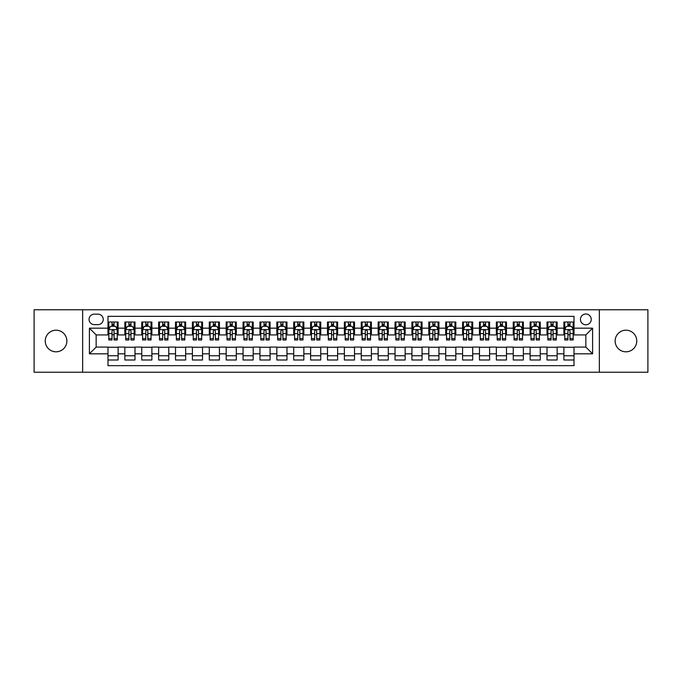 <?xml version="1.0" encoding="UTF-8"?>
<svg xmlns="http://www.w3.org/2000/svg" width="682" height="682" viewBox="0 0 682 682"><rect width="100%" height="100%" fill="white"/><g stroke="black" fill="none" stroke-linecap="round" stroke-linejoin="round"><path stroke-width="1.02" d="M625.948 330.19A10.81 10.81 0 0 0 615.138 341A10.81 10.81 0 0 0 625.948 351.81A10.81 10.81 0 0 0 636.758 341A10.81 10.81 0 0 0 625.948 330.19M56.052 330.19A10.81 10.81 0 0 0 45.242 341A10.81 10.81 0 0 0 56.052 351.81A10.81 10.81 0 0 0 66.862 341A10.81 10.81 0 0 0 56.052 330.19M585.847 313.984A5.405 5.405 0 0 0 580.442 319.389A5.405 5.405 0 0 0 585.847 324.785A5.405 5.405 0 0 0 591.251 319.389A5.405 5.405 0 0 0 585.847 313.984M599.35 372.236L647.9 372.236L647.9 309.764L599.35 309.764L599.35 372.236L82.65 372.236L82.65 309.764L34.1 309.764L34.1 372.236L82.65 372.236M574.022 322.006L563.895 322.006L563.895 328.17L557.143 328.17L557.143 334.922L563.895 334.922L563.895 328.17M557.143 328.17L557.143 322.006L547.007 322.006L547.007 328.17L540.255 328.17L540.255 334.922L547.007 334.922L547.007 328.17M540.255 328.17L540.255 322.006L530.119 322.006L530.119 328.17L523.367 328.17L523.367 334.922L530.119 334.922L530.119 328.17M523.367 328.17L523.367 322.006L513.239 322.006L513.239 328.17L506.479 328.17L506.479 334.922L513.239 334.922L513.239 328.17M506.479 328.17L506.479 322.006L496.351 322.006L496.351 328.17L489.599 328.17L489.599 334.922L496.351 334.922L496.351 328.17M489.599 328.17L489.599 322.006L479.463 322.006L479.463 328.17L472.711 328.17L472.711 334.922L479.463 334.922L479.463 328.17M472.711 328.17L472.711 322.006L462.575 322.006L462.575 328.17L455.823 328.17L455.823 334.922L462.575 334.922L462.575 328.17M455.823 328.17L455.823 322.006L445.696 322.006L445.696 328.17L438.935 328.17L438.935 334.922L445.696 334.922L445.696 328.17M438.935 328.17L438.935 322.006L428.808 322.006L428.808 328.17L422.056 328.17L422.056 334.922L428.808 334.922L428.808 328.17M422.056 328.17L422.056 322.006L411.919 322.006L411.919 328.17L405.168 328.17L405.168 334.922L411.919 334.922L411.919 328.17M405.168 328.17L405.168 322.006L395.031 322.006L395.031 328.17L388.28 328.17L388.28 334.922L395.031 334.922L395.031 328.17M388.28 328.17L388.28 322.006L378.152 322.006L378.152 328.17L371.392 328.17L371.392 334.922L378.152 334.922L378.152 328.17M371.392 328.17L371.392 322.006L361.264 322.006L361.264 328.17L354.512 328.17L354.512 334.922L361.264 334.922L361.264 328.17M354.512 328.17L354.512 322.006L344.376 322.006L344.376 328.17L337.624 328.17L337.624 334.922L344.376 334.922L344.376 328.17M337.624 328.17L337.624 322.006L327.488 322.006L327.488 328.17L320.736 328.17L320.736 334.922L327.488 334.922L327.488 328.17M320.736 328.17L320.736 322.006L310.608 322.006L310.608 328.17L303.848 328.17L303.848 334.922L310.608 334.922L310.608 328.17M303.848 328.17L303.848 322.006L293.72 322.006L293.72 328.17L286.969 328.17L286.969 334.922L293.72 334.922L293.72 328.17M286.969 328.17L286.969 322.006L276.832 322.006L276.832 328.17L270.081 328.17L270.081 334.922L276.832 334.922L276.832 328.17M270.081 328.17L270.081 322.006L259.944 322.006L259.944 328.17L253.193 328.17L253.193 334.922L259.944 334.922L259.944 328.17M253.193 328.17L253.193 322.006L243.065 322.006L243.065 328.17L236.304 328.17L236.304 334.922L243.065 334.922L243.065 328.17M236.304 328.17L236.304 322.006L226.177 322.006L226.177 328.17L219.425 328.17L219.425 334.922L226.177 334.922L226.177 328.17M219.425 328.17L219.425 322.006L209.289 322.006L209.289 328.17L202.537 328.17L202.537 334.922L209.289 334.922L209.289 328.17M202.537 328.17L202.537 322.006L192.401 322.006L192.401 328.17L185.649 328.17L185.649 334.922L192.401 334.922L192.401 328.17M185.649 328.17L185.649 322.006L175.521 322.006L175.521 328.17L168.761 328.17L168.761 334.922L175.521 334.922L175.521 328.17M168.761 328.17L168.761 322.006L158.633 322.006L158.633 328.17L151.881 328.17L151.881 334.922L158.633 334.922L158.633 328.17M151.881 328.17L151.881 322.006L141.745 322.006L141.745 328.17L134.993 328.17L134.993 334.922L141.745 334.922L141.745 328.17M134.993 328.17L134.993 322.006L124.857 322.006L124.857 334.922L118.105 334.922L118.105 322.006L107.978 322.006M107.978 359.994L118.105 359.994L118.105 347.078L124.857 347.078L124.857 359.994L134.993 359.994L134.993 347.078L141.745 347.078L141.745 353.83L134.993 353.83M141.745 353.83L141.745 359.994L151.881 359.994L151.881 347.078L158.633 347.078L158.633 353.83L151.881 353.83M158.633 353.83L158.633 359.994L168.761 359.994L168.761 347.078L175.521 347.078L175.521 353.83L168.761 353.83M175.521 353.83L175.521 359.994L185.649 359.994L185.649 347.078L192.401 347.078L192.401 353.83L185.649 353.83M192.401 353.83L192.401 359.994L202.537 359.994L202.537 347.078L209.289 347.078L209.289 353.83L202.537 353.83M209.289 353.83L209.289 359.994L219.425 359.994L219.425 347.078L226.177 347.078L226.177 353.83L219.425 353.83M226.177 353.83L226.177 359.994L236.304 359.994L236.304 347.078L243.065 347.078L243.065 353.83L236.304 353.83M243.065 353.83L243.065 359.994L253.193 359.994L253.193 347.078L259.944 347.078L259.944 353.83L253.193 353.83M259.944 353.83L259.944 359.994L270.081 359.994L270.081 347.078L276.832 347.078L276.832 353.83L270.081 353.83M276.832 353.83L276.832 359.994L286.969 359.994L286.969 347.078L293.72 347.078L293.72 353.83L286.969 353.83M293.72 353.83L293.72 359.994L303.848 359.994L303.848 347.078L310.608 347.078L310.608 353.83L303.848 353.83M310.608 353.83L310.608 359.994L320.736 359.994L320.736 347.078L327.488 347.078L327.488 353.83L320.736 353.83M327.488 353.83L327.488 359.994L337.624 359.994L337.624 347.078L344.376 347.078L344.376 353.83L337.624 353.83M344.376 353.83L344.376 359.994L354.512 359.994L354.512 347.078L361.264 347.078L361.264 353.83L354.512 353.83M361.264 353.83L361.264 359.994L371.392 359.994L371.392 347.078L378.152 347.078L378.152 353.83L371.392 353.83M378.152 353.83L378.152 359.994L388.28 359.994L388.28 347.078L395.031 347.078L395.031 353.83L388.28 353.83M395.031 353.83L395.031 359.994L405.168 359.994L405.168 347.078L411.919 347.078L411.919 353.83L405.168 353.83M411.919 353.83L411.919 359.994L422.056 359.994L422.056 347.078L428.808 347.078L428.808 353.83L422.056 353.83M428.808 353.83L428.808 359.994L438.935 359.994L438.935 347.078L445.696 347.078L445.696 353.83L438.935 353.83M445.696 353.83L445.696 359.994L455.823 359.994L455.823 347.078L462.575 347.078L462.575 353.83L455.823 353.83M462.575 353.83L462.575 359.994L472.711 359.994L472.711 347.078L479.463 347.078L479.463 353.83L472.711 353.83M479.463 353.83L479.463 359.994L489.599 359.994L489.599 347.078L496.351 347.078L496.351 353.83L489.599 353.83M496.351 353.83L496.351 359.994L506.479 359.994L506.479 347.078L513.239 347.078L513.239 353.83L506.479 353.83M513.239 353.83L513.239 359.994L523.367 359.994L523.367 347.078L530.119 347.078L530.119 353.83L523.367 353.83M530.119 353.83L530.119 359.994L540.255 359.994L540.255 347.078L547.007 347.078L547.007 353.83L540.255 353.83M547.007 353.83L547.007 359.994L557.143 359.994L557.143 347.078L563.895 347.078L563.895 353.83L557.143 353.83M94.295 324.623L98.012 324.623A5.234 5.234 0 0 0 103.246 319.389A5.234 5.234 0 0 0 98.012 314.155L94.295 314.155A5.234 5.234 0 0 0 89.061 319.389A5.234 5.234 0 0 0 94.295 324.623M599.35 309.764L82.65 309.764M574.022 328.17L574.022 316.346L107.978 316.346L107.978 334.922L96.153 334.922L96.153 347.078L107.978 347.078L107.978 365.654L574.022 365.654L574.022 347.078L585.847 347.078L585.847 334.922L574.022 334.922L574.022 328.17L592.598 328.17L592.598 353.83L574.022 353.83M107.978 353.83L89.402 353.83L89.402 328.17L107.978 328.17M563.895 353.83L563.895 359.994L574.022 359.994M107.978 326.226L108.822 326.226M112.027 326.226L114.056 326.226M117.261 326.226L118.105 326.226M107.978 334.751L108.822 334.751M112.027 334.751L114.056 334.751M117.261 334.751L118.105 334.751M107.978 347.249L118.105 347.249M107.978 355.774L118.105 355.774M124.857 334.751L125.71 334.751M128.915 334.751L130.944 334.751M134.149 334.751L134.993 334.751M124.857 326.226L125.71 326.226M128.915 326.226L130.944 326.226M134.149 326.226L134.993 326.226M124.857 347.249L134.993 347.249M124.857 355.774L134.993 355.774M141.745 347.249L151.881 347.249M141.745 355.774L151.881 355.774M141.745 326.226L142.589 326.226M145.803 326.226L147.824 326.226M151.037 326.226L151.881 326.226M141.745 334.751L142.589 334.751M145.803 334.751L147.824 334.751M151.037 334.751L151.881 334.751M158.633 347.249L168.761 347.249M158.633 355.774L168.761 355.774M158.633 326.226L159.477 326.226M162.683 326.226L164.712 326.226M167.917 326.226L168.761 326.226M158.633 334.751L159.477 334.751M162.683 334.751L164.712 334.751M167.917 334.751L168.761 334.751M175.521 347.249L185.649 347.249M175.521 355.774L185.649 355.774M175.521 326.226L176.365 326.226M179.571 326.226L181.6 326.226M184.805 326.226L185.649 326.226M175.521 334.751L176.365 334.751M179.571 334.751L181.6 334.751M184.805 334.751L185.649 334.751M192.401 347.249L202.537 347.249M192.401 355.774L202.537 355.774M192.401 326.226L193.253 326.226M196.459 326.226L198.488 326.226M201.693 326.226L202.537 326.226M192.401 334.751L193.253 334.751M196.459 334.751L198.488 334.751M201.693 334.751L202.537 334.751M209.289 347.249L219.425 347.249M209.289 355.774L219.425 355.774M209.289 326.226L210.133 326.226M213.347 326.226L215.367 326.226M218.581 326.226L219.425 326.226M209.289 334.751L210.133 334.751M213.347 334.751L215.367 334.751M218.581 334.751L219.425 334.751M226.177 347.249L236.304 347.249M226.177 355.774L236.304 355.774M226.177 326.226L227.021 326.226M230.226 326.226L232.255 326.226M235.46 326.226L236.304 326.226M226.177 334.751L227.021 334.751M230.226 334.751L232.255 334.751M235.46 334.751L236.304 334.751M243.065 347.249L253.193 347.249M243.065 355.774L253.193 355.774M243.065 326.226L243.909 326.226M247.114 326.226L249.143 326.226M252.349 326.226L253.193 326.226M243.065 334.751L243.909 334.751M247.114 334.751L249.143 334.751M252.349 334.751L253.193 334.751M259.944 347.249L270.081 347.249M259.944 355.774L270.081 355.774M259.944 326.226L260.788 326.226M264.002 326.226L266.031 326.226M269.237 326.226L270.081 326.226M259.944 334.751L260.788 334.751M264.002 334.751L266.031 334.751M269.237 334.751L270.081 334.751M276.832 347.249L286.969 347.249M276.832 355.774L286.969 355.774M276.832 326.226L277.676 326.226M280.89 326.226L282.911 326.226M286.125 326.226L286.969 326.226M276.832 334.751L277.676 334.751M280.89 334.751L282.911 334.751M286.125 334.751L286.969 334.751M293.72 347.249L303.848 347.249M293.72 355.774L303.848 355.774M293.72 326.226L294.564 326.226M297.77 326.226L299.799 326.226M303.004 326.226L303.848 326.226M293.72 334.751L294.564 334.751M297.77 334.751L299.799 334.751M303.004 334.751L303.848 334.751M310.608 347.249L320.736 347.249M310.608 355.774L320.736 355.774M310.608 326.226L311.452 326.226M314.658 326.226L316.687 326.226M319.892 326.226L320.736 326.226M310.608 334.751L311.452 334.751M314.658 334.751L316.687 334.751M319.892 334.751L320.736 334.751M327.488 347.249L337.624 347.249M327.488 355.774L337.624 355.774M327.488 326.226L328.332 326.226M331.546 326.226L333.566 326.226M336.78 326.226L337.624 326.226M327.488 334.751L328.332 334.751M331.546 334.751L333.566 334.751M336.78 334.751L337.624 334.751M344.376 347.249L354.512 347.249M344.376 355.774L354.512 355.774M344.376 326.226L345.22 326.226M348.434 326.226L350.454 326.226M353.668 326.226L354.512 326.226M344.376 334.751L345.22 334.751M348.434 334.751L350.454 334.751M353.668 334.751L354.512 334.751M361.264 347.249L371.392 347.249M361.264 355.774L371.392 355.774M361.264 326.226L362.108 326.226M365.313 326.226L367.342 326.226M370.548 326.226L371.392 326.226M361.264 334.751L362.108 334.751M365.313 334.751L367.342 334.751M370.548 334.751L371.392 334.751M378.152 347.249L388.28 347.249M378.152 355.774L388.28 355.774M378.152 326.226L378.996 326.226M382.201 326.226L384.23 326.226M387.436 326.226L388.28 326.226M378.152 334.751L378.996 334.751M382.201 334.751L384.23 334.751M387.436 334.751L388.28 334.751M395.031 347.249L405.168 347.249M395.031 355.774L405.168 355.774M395.031 326.226L395.875 326.226M399.089 326.226L401.11 326.226M404.324 326.226L405.168 326.226M395.031 334.751L395.875 334.751M399.089 334.751L401.11 334.751M404.324 334.751L405.168 334.751M411.919 347.249L422.056 347.249M411.919 355.774L422.056 355.774M411.919 326.226L412.763 326.226M415.969 326.226L417.998 326.226M421.212 326.226L422.056 326.226M411.919 334.751L412.763 334.751M415.969 334.751L417.998 334.751M421.212 334.751L422.056 334.751M428.808 347.249L438.935 347.249M428.808 355.774L438.935 355.774M428.808 326.226L429.651 326.226M432.857 326.226L434.886 326.226M438.091 326.226L438.935 326.226M428.808 334.751L429.651 334.751M432.857 334.751L434.886 334.751M438.091 334.751L438.935 334.751M445.696 347.249L455.823 347.249M445.696 355.774L455.823 355.774M445.696 326.226L446.539 326.226M449.745 326.226L451.774 326.226M454.979 326.226L455.823 326.226M445.696 334.751L446.539 334.751M449.745 334.751L451.774 334.751M454.979 334.751L455.823 334.751M462.575 347.249L472.711 347.249M462.575 355.774L472.711 355.774M462.575 326.226L463.419 326.226M466.633 326.226L468.653 326.226M471.867 326.226L472.711 326.226M462.575 334.751L463.419 334.751M466.633 334.751L468.653 334.751M471.867 334.751L472.711 334.751M479.463 347.249L489.599 347.249M479.463 355.774L489.599 355.774M479.463 326.226L480.307 326.226M483.512 326.226L485.541 326.226M488.747 326.226L489.599 326.226M479.463 334.751L480.307 334.751M483.512 334.751L485.541 334.751M488.747 334.751L489.599 334.751M496.351 347.249L506.479 347.249M496.351 355.774L506.479 355.774M496.351 326.226L497.195 326.226M500.4 326.226L502.429 326.226M505.635 326.226L506.479 326.226M496.351 334.751L497.195 334.751M500.4 334.751L502.429 334.751M505.635 334.751L506.479 334.751M513.239 347.249L523.367 347.249M513.239 355.774L523.367 355.774M513.239 326.226L514.083 326.226M517.288 326.226L519.317 326.226M522.523 326.226L523.367 326.226M513.239 334.751L514.083 334.751M517.288 334.751L519.317 334.751M522.523 334.751L523.367 334.751M530.119 347.249L540.255 347.249M530.119 355.774L540.255 355.774M530.119 326.226L530.963 326.226M534.177 326.226L536.197 326.226M539.411 326.226L540.255 326.226M530.119 334.751L530.963 334.751M534.177 334.751L536.197 334.751M539.411 334.751L540.255 334.751M547.007 347.249L557.143 347.249M547.007 355.774L557.143 355.774M547.007 326.226L547.851 326.226M551.056 326.226L553.085 326.226M556.29 326.226L557.143 326.226M547.007 334.751L547.851 334.751M551.056 334.751L553.085 334.751M556.29 334.751L557.143 334.751M563.895 347.249L574.022 347.249M563.895 355.774L574.022 355.774M563.895 326.226L564.739 326.226M567.944 326.226L569.973 326.226M573.178 326.226L574.022 326.226M563.895 334.751L564.739 334.751M567.944 334.751L569.973 334.751M573.178 334.751L574.022 334.751M96.153 334.922L89.402 328.17M96.153 347.078L89.402 353.83M592.598 328.17L585.847 334.922M592.598 353.83L585.847 347.078M114.056 324.197L112.027 324.197M117.261 338.613L114.056 338.613L114.056 339.986L117.261 339.986L117.261 329.687L115.573 326.311L110.51 326.311L108.822 329.687L108.822 339.986L112.027 339.986L112.027 338.613L108.822 338.613M108.822 329.687L108.822 322.006M117.261 329.687L117.261 322.006M112.027 326.311L112.027 322.006M114.056 322.006L114.056 326.311M114.056 338.613L114.056 330.949C113.383 329.653 112.7 329.653 112.027 330.949L112.027 338.613M130.944 324.197L128.915 324.197M134.149 338.613L130.944 338.613L130.944 339.986L134.149 339.986L134.149 329.687L132.461 326.311L127.398 326.311L125.71 329.687L125.71 339.986L128.915 339.986L128.915 338.613L125.71 338.613M125.71 329.687L125.71 322.006M134.149 329.687L134.149 322.006M128.915 326.311L128.915 322.006M130.944 322.006L130.944 326.311M130.944 338.613L130.944 330.949C130.262 329.653 129.589 329.653 128.915 330.949L128.915 338.613M147.824 324.197L145.803 324.197M151.037 338.613L147.824 338.613L147.824 339.986L151.037 339.986L151.037 329.687L149.349 326.311L144.277 326.311L142.589 329.687L142.589 339.986L145.803 339.986L145.803 338.613L142.589 338.613M142.589 329.687L142.589 322.006M151.037 329.687L151.037 322.006M145.803 326.311L145.803 322.006M147.824 322.006L147.824 326.311M147.824 338.613L147.824 330.949C147.15 329.653 146.477 329.653 145.803 330.949L145.803 338.613M164.712 324.197L162.683 324.197M167.917 338.613L164.712 338.613L164.712 339.986L167.917 339.986L167.917 329.687L166.229 326.311L161.165 326.311L159.477 329.687L159.477 339.986L162.683 339.986L162.683 338.613L159.477 338.613M159.477 329.687L159.477 322.006M167.917 329.687L167.917 322.006M162.683 326.311L162.683 322.006M164.712 322.006L164.712 326.311M164.712 338.613L164.712 330.949C164.038 329.653 163.365 329.653 162.683 330.949L162.683 338.613M181.6 324.197L179.571 324.197M184.805 338.613L181.6 338.613L181.6 339.986L184.805 339.986L184.805 329.687L183.117 326.311L178.053 326.311L176.365 329.687L176.365 339.986L179.571 339.986L179.571 338.613L176.365 338.613M176.365 329.687L176.365 322.006M184.805 329.687L184.805 322.006M179.571 326.311L179.571 322.006M181.6 322.006L181.6 326.311M181.6 338.613L181.6 330.949C180.926 329.653 180.244 329.653 179.571 330.949L179.571 338.613M198.488 324.197L196.459 324.197M201.693 338.613L198.488 338.613L198.488 339.986L201.693 339.986L201.693 329.687L200.005 326.311L194.941 326.311L193.253 329.687L193.253 339.986L196.459 339.986L196.459 338.613L193.253 338.613M193.253 329.687L193.253 322.006M201.693 329.687L201.693 322.006M196.459 326.311L196.459 322.006M198.488 322.006L198.488 326.311M198.488 338.613L198.488 330.949C197.806 329.653 197.132 329.653 196.459 330.949L196.459 338.613M215.367 324.197L213.347 324.197M218.581 338.613L215.367 338.613L215.367 339.986L218.581 339.986L218.581 329.687L216.893 326.311L211.821 326.311L210.133 329.687L210.133 339.986L213.347 339.986L213.347 338.613L210.133 338.613M210.133 329.687L210.133 322.006M218.581 329.687L218.581 322.006M213.347 326.311L213.347 322.006M215.367 322.006L215.367 326.311M215.367 338.613L215.367 330.949C214.694 329.653 214.02 329.653 213.347 330.949L213.347 338.613M232.255 324.197L230.226 324.197M235.46 338.613L232.255 338.613L232.255 339.986L235.46 339.986L235.46 329.687L233.773 326.311L228.709 326.311L227.021 329.687L227.021 339.986L230.226 339.986L230.226 338.613L227.021 338.613M227.021 329.687L227.021 322.006M235.46 329.687L235.46 322.006M230.226 326.311L230.226 322.006M232.255 322.006L232.255 326.311M232.255 338.613L232.255 330.949C231.582 329.653 230.908 329.653 230.226 330.949L230.226 338.613M249.143 324.197L247.114 324.197M252.349 338.613L249.143 338.613L249.143 339.986L252.349 339.986L252.349 329.687L250.661 326.311L245.597 326.311L243.909 329.687L243.909 339.986L247.114 339.986L247.114 338.613L243.909 338.613M243.909 329.687L243.909 322.006M252.349 329.687L252.349 322.006M247.114 326.311L247.114 322.006M249.143 322.006L249.143 326.311M249.143 338.613L249.143 330.949C248.47 329.653 247.788 329.653 247.114 330.949L247.114 338.613M266.031 324.197L264.002 324.197M269.237 338.613L266.031 338.613L266.031 339.986L269.237 339.986L269.237 329.687L267.549 326.311L262.485 326.311L260.788 329.687L260.788 339.986L264.002 339.986L264.002 338.613L260.788 338.613M260.788 329.687L260.788 322.006M269.237 329.687L269.237 322.006M264.002 326.311L264.002 322.006M266.031 322.006L266.031 326.311M266.031 338.613L266.031 330.949C265.349 329.653 264.676 329.653 264.002 330.949L264.002 338.613M282.911 324.197L280.89 324.197M286.125 338.613L282.911 338.613L282.911 339.986L286.125 339.986L286.125 329.687L284.437 326.311L279.364 326.311L277.676 329.687L277.676 339.986L280.89 339.986L280.89 338.613L277.676 338.613M277.676 329.687L277.676 322.006M286.125 329.687L286.125 322.006M280.89 326.311L280.89 322.006M282.911 322.006L282.911 326.311M282.911 338.613L282.911 330.949C282.237 329.653 281.564 329.653 280.89 330.949L280.89 338.613M299.799 324.197L297.77 324.197M303.004 338.613L299.799 338.613L299.799 339.986L303.004 339.986L303.004 329.687L301.316 326.311L296.252 326.311L294.564 329.687L294.564 339.986L297.77 339.986L297.77 338.613L294.564 338.613M294.564 329.687L294.564 322.006M303.004 329.687L303.004 322.006M297.77 326.311L297.77 322.006M299.799 322.006L299.799 326.311M299.799 338.613L299.799 330.949C299.125 329.653 298.452 329.653 297.77 330.949L297.77 338.613M316.687 324.197L314.658 324.197M319.892 338.613L316.687 338.613L316.687 339.986L319.892 339.986L319.892 329.687L318.204 326.311L313.14 326.311L311.452 329.687L311.452 339.986L314.658 339.986L314.658 338.613L311.452 338.613M311.452 329.687L311.452 322.006M319.892 329.687L319.892 322.006M314.658 326.311L314.658 322.006M316.687 322.006L316.687 326.311M316.687 338.613L316.687 330.949C316.013 329.653 315.331 329.653 314.658 330.949L314.658 338.613M333.566 324.197L331.546 324.197M336.78 338.613L333.566 338.613L333.566 339.986L336.78 339.986L336.78 329.687L335.092 326.311L330.028 326.311L328.332 329.687L328.332 339.986L331.546 339.986L331.546 338.613L328.332 338.613M328.332 329.687L328.332 322.006M336.78 329.687L336.78 322.006M331.546 326.311L331.546 322.006M333.566 322.006L333.566 326.311M333.566 338.613L333.566 330.949C332.893 329.653 332.219 329.653 331.546 330.949L331.546 338.613M350.454 324.197L348.434 324.197M353.668 338.613L350.454 338.613L350.454 339.986L353.668 339.986L353.668 329.687L351.972 326.311L346.908 326.311L345.22 329.687L345.22 339.986L348.434 339.986L348.434 338.613L345.22 338.613M345.22 329.687L345.22 322.006M353.668 329.687L353.668 322.006M348.434 326.311L348.434 322.006M350.454 322.006L350.454 326.311M350.454 338.613L350.454 330.949C349.781 329.653 349.107 329.653 348.434 330.949L348.434 338.613M367.342 324.197L365.313 324.197M370.548 338.613L367.342 338.613L367.342 339.986L370.548 339.986L370.548 329.687L368.86 326.311L363.796 326.311L362.108 329.687L362.108 339.986L365.313 339.986L365.313 338.613L362.108 338.613M362.108 329.687L362.108 322.006M370.548 329.687L370.548 322.006M365.313 326.311L365.313 322.006M367.342 322.006L367.342 326.311M367.342 338.613L367.342 330.949C366.669 329.653 365.995 329.653 365.313 330.949L365.313 338.613M384.23 324.197L382.201 324.197M387.436 338.613L384.23 338.613L384.23 339.986L387.436 339.986L387.436 329.687L385.748 326.311L380.684 326.311L378.996 329.687L378.996 339.986L382.201 339.986L382.201 338.613L378.996 338.613M378.996 329.687L378.996 322.006M387.436 329.687L387.436 322.006M382.201 326.311L382.201 322.006M384.23 322.006L384.23 326.311M384.23 338.613L384.23 330.949C383.557 329.653 382.875 329.653 382.201 330.949L382.201 338.613M401.11 324.197L399.089 324.197M404.324 338.613L401.11 338.613L401.11 339.986L404.324 339.986L404.324 329.687L402.636 326.311L397.563 326.311L395.875 329.687L395.875 339.986L399.089 339.986L399.089 338.613L395.875 338.613M395.875 329.687L395.875 322.006M404.324 329.687L404.324 322.006M399.089 326.311L399.089 322.006M401.11 322.006L401.11 326.311M401.11 338.613L401.11 330.949C400.436 329.653 399.763 329.653 399.089 330.949L399.089 338.613M417.998 324.197L415.969 324.197M421.212 338.613L417.998 338.613L417.998 339.986L421.212 339.986L421.212 329.687L419.515 326.311L414.451 326.311L412.763 329.687L412.763 339.986L415.969 339.986L415.969 338.613L412.763 338.613M412.763 329.687L412.763 322.006M421.212 329.687L421.212 322.006M415.969 326.311L415.969 322.006M417.998 322.006L417.998 326.311M417.998 338.613L417.998 330.949C417.324 329.653 416.651 329.653 415.969 330.949L415.969 338.613M434.886 324.197L432.857 324.197M438.091 338.613L434.886 338.613L434.886 339.986L438.091 339.986L438.091 329.687L436.403 326.311L431.339 326.311L429.651 329.687L429.651 339.986L432.857 339.986L432.857 338.613L429.651 338.613M429.651 329.687L429.651 322.006M438.091 329.687L438.091 322.006M432.857 326.311L432.857 322.006M434.886 322.006L434.886 326.311M434.886 338.613L434.886 330.949C434.212 329.653 433.539 329.653 432.857 330.949L432.857 338.613M451.774 324.197L449.745 324.197M454.979 338.613L451.774 338.613L451.774 339.986L454.979 339.986L454.979 329.687L453.291 326.311L448.227 326.311L446.539 329.687L446.539 339.986L449.745 339.986L449.745 338.613L446.539 338.613M446.539 329.687L446.539 322.006M454.979 329.687L454.979 322.006M449.745 326.311L449.745 322.006M451.774 322.006L451.774 326.311M451.774 338.613L451.774 330.949C451.1 329.653 450.418 329.653 449.745 330.949L449.745 338.613M468.653 324.197L466.633 324.197M471.867 338.613L468.653 338.613L468.653 339.986L471.867 339.986L471.867 329.687L470.179 326.311L465.107 326.311L463.419 329.687L463.419 339.986L466.633 339.986L466.633 338.613L463.419 338.613M463.419 329.687L463.419 322.006M471.867 329.687L471.867 322.006M466.633 326.311L466.633 322.006M468.653 322.006L468.653 326.311M468.653 338.613L468.653 330.949C467.98 329.653 467.306 329.653 466.633 330.949L466.633 338.613M485.541 324.197L483.512 324.197M488.747 338.613L485.541 338.613L485.541 339.986L488.747 339.986L488.747 329.687L487.059 326.311L481.995 326.311L480.307 329.687L480.307 339.986L483.512 339.986L483.512 338.613L480.307 338.613M480.307 329.687L480.307 322.006M488.747 329.687L488.747 322.006M483.512 326.311L483.512 322.006M485.541 322.006L485.541 326.311M485.541 338.613L485.541 330.949C484.868 329.653 484.194 329.653 483.512 330.949L483.512 338.613M502.429 324.197L500.4 324.197M505.635 338.613L502.429 338.613L502.429 339.986L505.635 339.986L505.635 329.687L503.947 326.311L498.883 326.311L497.195 329.687L497.195 339.986L500.4 339.986L500.4 338.613L497.195 338.613M497.195 329.687L497.195 322.006M505.635 329.687L505.635 322.006M500.4 326.311L500.4 322.006M502.429 322.006L502.429 326.311M502.429 338.613L502.429 330.949C501.756 329.653 501.082 329.653 500.4 330.949L500.4 338.613M519.317 324.197L517.288 324.197M522.523 338.613L519.317 338.613L519.317 339.986L522.523 339.986L522.523 329.687L520.835 326.311L515.771 326.311L514.083 329.687L514.083 339.986L517.288 339.986L517.288 338.613L514.083 338.613M514.083 329.687L514.083 322.006M522.523 329.687L522.523 322.006M517.288 326.311L517.288 322.006M519.317 322.006L519.317 326.311M519.317 338.613L519.317 330.949C518.644 329.653 517.962 329.653 517.288 330.949L517.288 338.613M536.197 324.197L534.177 324.197M539.411 338.613L536.197 338.613L536.197 339.986L539.411 339.986L539.411 329.687L537.723 326.311L532.651 326.311L530.963 329.687L530.963 339.986L534.177 339.986L534.177 338.613L530.963 338.613M530.963 329.687L530.963 322.006M539.411 329.687L539.411 322.006M534.177 326.311L534.177 322.006M536.197 322.006L536.197 326.311M536.197 338.613L536.197 330.949C535.523 329.653 534.85 329.653 534.177 330.949L534.177 338.613M553.085 324.197L551.056 324.197M556.29 338.613L553.085 338.613L553.085 339.986L556.29 339.986L556.29 329.687L554.602 326.311L549.539 326.311L547.851 329.687L547.851 339.986L551.056 339.986L551.056 338.613L547.851 338.613M547.851 329.687L547.851 322.006M556.29 329.687L556.29 322.006M551.056 326.311L551.056 322.006M553.085 322.006L553.085 326.311M553.085 338.613L553.085 330.949C552.411 329.653 551.738 329.653 551.056 330.949L551.056 338.613M569.973 324.197L567.944 324.197M573.178 338.613L569.973 338.613L569.973 339.986L573.178 339.986L573.178 329.687L571.49 326.311L566.427 326.311L564.739 329.687L564.739 339.986L567.944 339.986L567.944 338.613L564.739 338.613M564.739 329.687L564.739 322.006M573.178 329.687L573.178 322.006M567.944 326.311L567.944 322.006M569.973 322.006L569.973 326.311M569.973 338.613L569.973 330.949C569.299 329.653 568.626 329.653 567.944 330.949L567.944 338.613M124.857 353.83L118.105 353.83M124.857 328.17L118.105 328.17M117.219 329.602L108.864 329.602M108.822 327.241L110.041 327.241M116.042 327.241L117.261 327.241M112.027 333.6L108.822 333.6M117.261 333.6L114.056 333.6M114.056 325.271L112.027 325.271M134.107 329.602L125.744 329.602M125.71 327.241L126.929 327.241M132.922 327.241L134.149 327.241M128.915 333.6L125.71 333.6M134.149 333.6L130.944 333.6M130.944 325.271L128.915 325.271M150.995 329.602L142.632 329.602M142.589 327.241L143.817 327.241M149.81 327.241L151.037 327.241M145.803 333.6L142.589 333.6M151.037 333.6L147.824 333.6M147.824 325.271L145.803 325.271M167.874 329.602L159.52 329.602M159.477 327.241L160.705 327.241M166.698 327.241L167.917 327.241M162.683 333.6L159.477 333.6M167.917 333.6L164.712 333.6M164.712 325.271L162.683 325.271M184.762 329.602L176.408 329.602M176.365 327.241L177.584 327.241M183.586 327.241L184.805 327.241M179.571 333.6L176.365 333.6M184.805 333.6L181.6 333.6M181.6 325.271L179.571 325.271M201.65 329.602L193.287 329.602M193.253 327.241L194.472 327.241M200.465 327.241L201.693 327.241M196.459 333.6L193.253 333.6M201.693 333.6L198.488 333.6M198.488 325.271L196.459 325.271M218.538 329.602L210.175 329.602M210.133 327.241L211.36 327.241M217.353 327.241L218.581 327.241M213.347 333.6L210.133 333.6M218.581 333.6L215.367 333.6M215.367 325.271L213.347 325.271M235.418 329.602L227.063 329.602M227.021 327.241L228.248 327.241M234.241 327.241L235.46 327.241M230.226 333.6L227.021 333.6M235.46 333.6L232.255 333.6M232.255 325.271L230.226 325.271M252.306 329.602L243.951 329.602M243.909 327.241L245.128 327.241M251.129 327.241L252.349 327.241M247.114 333.6L243.909 333.6M252.349 333.6L249.143 333.6M249.143 325.271L247.114 325.271M269.194 329.602L260.831 329.602M260.788 327.241L262.016 327.241M268.009 327.241L269.237 327.241M264.002 333.6L260.788 333.6M269.237 333.6L266.031 333.6M266.031 325.271L264.002 325.271M286.082 329.602L277.719 329.602M277.676 327.241L278.904 327.241M284.897 327.241L286.125 327.241M280.89 333.6L277.676 333.6M286.125 333.6L282.911 333.6M282.911 325.271L280.89 325.271M302.961 329.602L294.607 329.602M294.564 327.241L295.792 327.241M301.785 327.241L303.004 327.241M297.77 333.6L294.564 333.6M303.004 333.6L299.799 333.6M299.799 325.271L297.77 325.271M319.849 329.602L311.495 329.602M311.452 327.241L312.671 327.241M318.665 327.241L319.892 327.241M314.658 333.6L311.452 333.6M319.892 333.6L316.687 333.6M316.687 325.271L314.658 325.271M336.738 329.602L328.374 329.602M328.332 327.241L329.559 327.241M335.553 327.241L336.78 327.241M331.546 333.6L328.332 333.6M336.78 333.6L333.566 333.6M333.566 325.271L331.546 325.271M353.626 329.602L345.262 329.602M345.22 327.241L346.447 327.241M352.441 327.241L353.668 327.241M348.434 333.6L345.22 333.6M353.668 333.6L350.454 333.6M350.454 325.271L348.434 325.271M370.505 329.602L362.151 329.602M362.108 327.241L363.336 327.241M369.329 327.241L370.548 327.241M365.313 333.6L362.108 333.6M370.548 333.6L367.342 333.6M367.342 325.271L365.313 325.271M387.393 329.602L379.039 329.602M378.996 327.241L380.215 327.241M386.208 327.241L387.436 327.241M382.201 333.6L378.996 333.6M387.436 333.6L384.23 333.6M384.23 325.271L382.201 325.271M404.281 329.602L395.918 329.602M395.875 327.241L397.103 327.241M403.096 327.241L404.324 327.241M399.089 333.6L395.875 333.6M404.324 333.6L401.11 333.6M401.11 325.271L399.089 325.271M421.169 329.602L412.806 329.602M412.763 327.241L413.991 327.241M419.984 327.241L421.212 327.241M415.969 333.6L412.763 333.6M421.212 333.6L417.998 333.6M417.998 325.271L415.969 325.271M438.049 329.602L429.694 329.602M429.651 327.241L430.871 327.241M436.872 327.241L438.091 327.241M432.857 333.6L429.651 333.6M438.091 333.6L434.886 333.6M434.886 325.271L432.857 325.271M454.937 329.602L446.582 329.602M446.539 327.241L447.759 327.241M453.752 327.241L454.979 327.241M449.745 333.6L446.539 333.6M454.979 333.6L451.774 333.6M451.774 325.271L449.745 325.271M471.825 329.602L463.462 329.602M463.419 327.241L464.647 327.241M470.64 327.241L471.867 327.241M466.633 333.6L463.419 333.6M471.867 333.6L468.653 333.6M468.653 325.271L466.633 325.271M488.713 329.602L480.35 329.602M480.307 327.241L481.535 327.241M487.528 327.241L488.747 327.241M483.512 333.6L480.307 333.6M488.747 333.6L485.541 333.6M485.541 325.271L483.512 325.271M505.592 329.602L497.238 329.602M497.195 327.241L498.414 327.241M504.416 327.241L505.635 327.241M500.4 333.6L497.195 333.6M505.635 333.6L502.429 333.6M502.429 325.271L500.4 325.271M522.48 329.602L514.126 329.602M514.083 327.241L515.302 327.241M521.295 327.241L522.523 327.241M517.288 333.6L514.083 333.6M522.523 333.6L519.317 333.6M519.317 325.271L517.288 325.271M539.368 329.602L531.005 329.602M530.963 327.241L532.19 327.241M538.183 327.241L539.411 327.241M534.177 333.6L530.963 333.6M539.411 333.6L536.197 333.6M536.197 325.271L534.177 325.271M556.256 329.602L547.893 329.602M547.851 327.241L549.078 327.241M555.071 327.241L556.29 327.241M551.056 333.6L547.851 333.6M556.29 333.6L553.085 333.6M553.085 325.271L551.056 325.271M573.136 329.602L564.781 329.602M564.739 327.241L565.958 327.241M571.959 327.241L573.178 327.241M567.944 333.6L564.739 333.6M573.178 333.6L569.973 333.6M569.973 325.271L567.944 325.271"/></g></svg>
